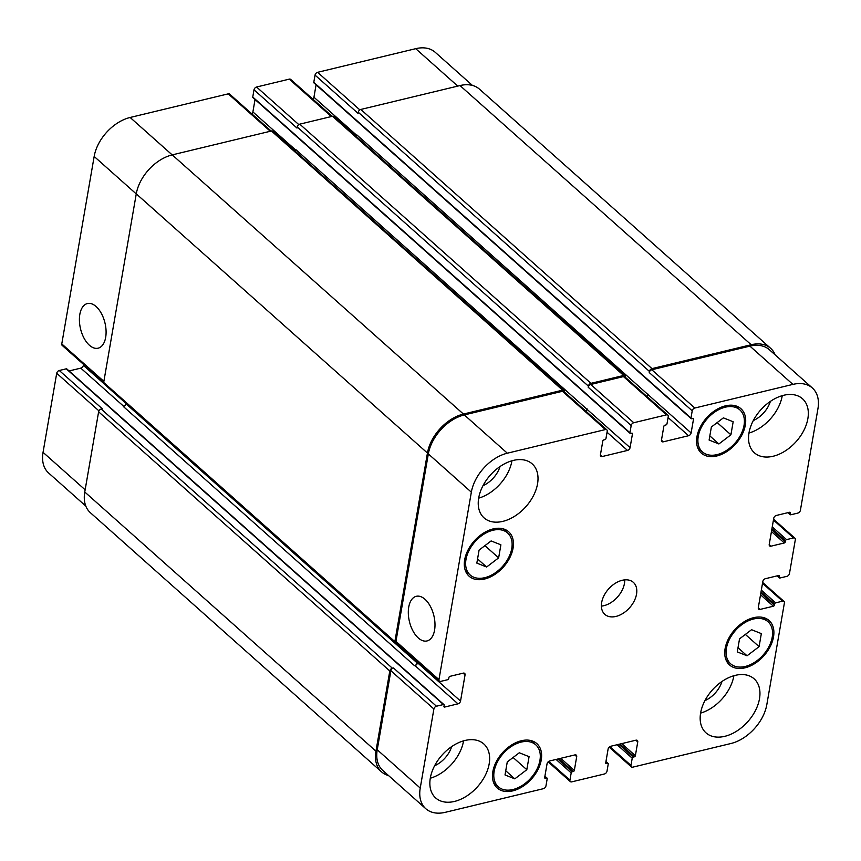 <?xml version="1.0" encoding="UTF-8"?>
<svg xmlns="http://www.w3.org/2000/svg" width="861" height="861" viewBox="0 0 861 861"><rect width="100%" height="100%" fill="white"/><g stroke="black" fill="none" stroke-linecap="round" stroke-linejoin="round"><path stroke-width="1.29" d="M424.99 599.278A22.956 12.571 76.5 0 1 434.956 623.16A22.956 12.571 76.5 0 1 427.024 640.939A22.956 12.571 76.5 0 1 409.427 621.567A22.956 12.571 76.5 0 1 416.272 596.307A22.956 12.571 76.5 0 1 424.99 599.278M96.088 306.527A22.956 12.571 76.5 0 1 106.054 330.409A22.956 12.571 76.5 0 1 98.122 348.188A22.956 12.571 76.5 0 1 80.525 328.827A22.956 12.571 76.5 0 1 87.37 303.567A22.956 12.571 76.5 0 1 96.088 306.527M526.814 769.702L514.792 778.85L505.02 774.954L507.269 761.92L519.301 752.772L529.074 756.668L526.814 769.702L513.091 757.486M514.792 778.85L505.741 770.789M759.09 646.643L747.057 655.791L737.285 651.895L739.534 638.851L751.567 629.714L761.339 633.61L759.09 646.643L745.357 634.428M747.057 655.791L738.006 647.73M730.914 434.805L718.881 443.953L709.109 440.057L711.369 427.013L723.391 417.865L733.163 421.761L730.914 434.805L717.181 422.59M718.881 443.953L709.83 435.892M498.637 557.863L486.616 567.012L476.843 563.116L479.093 550.071L491.125 540.934L500.898 544.819L498.637 557.863L484.915 545.648M486.616 567.012L477.564 558.95M698.249 436.419A28.133 18.49 131.7 0 0 702.436 451.928A28.133 18.49 131.7 0 0 734.95 443.2A28.133 18.49 131.7 0 0 739.847 409.89A28.133 18.49 131.7 0 0 715.846 411.31A28.133 18.49 131.7 0 0 698.249 436.419M696.936 436.742A29.748 19.545 -48.3 0 1 715.545 410.191A29.748 19.545 -48.3 0 1 740.912 408.695A29.748 19.545 -48.3 0 1 735.735 443.899A29.748 19.545 -48.3 0 1 701.36 453.123A29.748 19.545 -48.3 0 1 696.936 436.742M726.426 648.268A28.133 18.49 131.7 0 0 730.602 663.766A28.133 18.49 131.7 0 0 763.126 655.049A28.133 18.49 131.7 0 0 768.023 621.739A28.133 18.49 131.7 0 0 744.022 623.149A28.133 18.49 131.7 0 0 726.426 648.268M725.113 648.581A29.748 19.545 -48.3 0 1 743.721 622.029A29.748 19.545 -48.3 0 1 769.088 620.533A29.748 19.545 -48.3 0 1 763.911 655.748A29.748 19.545 -48.3 0 1 729.536 664.972A29.748 19.545 -48.3 0 1 725.113 648.581M494.149 771.327A28.133 18.49 131.7 0 0 498.336 786.825A28.133 18.49 131.7 0 0 530.86 778.107A28.133 18.49 131.7 0 0 535.746 744.797A28.133 18.49 131.7 0 0 511.757 746.207A28.133 18.49 131.7 0 0 494.149 771.327M492.847 771.639A29.748 19.545 -48.3 0 1 511.456 745.088A29.748 19.545 -48.3 0 1 536.823 743.592A29.748 19.545 -48.3 0 1 531.646 778.807A29.748 19.545 -48.3 0 1 497.271 788.03A29.748 19.545 -48.3 0 1 492.847 771.639M465.984 559.489A28.133 18.49 131.7 0 0 470.16 574.987A28.133 18.49 131.7 0 0 502.684 566.258A28.133 18.49 131.7 0 0 507.581 532.948A28.133 18.49 131.7 0 0 483.581 534.369A28.133 18.49 131.7 0 0 465.984 559.489M464.671 559.801A29.748 19.545 -48.3 0 1 483.279 533.25A29.748 19.545 -48.3 0 1 508.647 531.754A29.748 19.545 -48.3 0 1 503.47 566.968A29.748 19.545 -48.3 0 1 469.094 576.192A29.748 19.545 -48.3 0 1 464.671 559.801M782.251 395.662A36.173 23.774 -48.3 0 1 748.973 433.04M753.31 420.555A22.44 14.745 131.7 0 0 770.358 401.409M749.005 432.857A36.173 23.774 -48.3 0 1 771.639 400.559A36.173 23.774 -48.3 0 1 802.484 398.74A36.173 23.774 -48.3 0 1 796.188 441.564A36.173 23.774 -48.3 0 1 754.387 452.789A36.173 23.774 -48.3 0 1 749.005 432.857M478.694 497.97A36.173 23.774 -48.3 0 1 501.328 465.683A36.173 23.774 -48.3 0 1 532.173 463.864A36.173 23.774 -48.3 0 1 525.877 506.688A36.173 23.774 -48.3 0 1 484.076 517.902A36.173 23.774 -48.3 0 1 478.694 497.97M511.94 460.775A36.173 23.774 -48.3 0 1 478.662 498.164M482.989 485.679A22.44 14.745 131.7 0 0 500.037 466.533M463.562 740.847A36.173 23.774 -48.3 0 1 430.285 778.236M434.611 765.752A22.44 14.745 131.7 0 0 451.67 746.595M430.317 778.043A36.173 23.774 -48.3 0 1 452.951 745.755A36.173 23.774 -48.3 0 1 483.796 743.936A36.173 23.774 -48.3 0 1 477.5 786.76A36.173 23.774 -48.3 0 1 435.698 797.975A36.173 23.774 -48.3 0 1 430.317 778.043M700.628 712.93A36.173 23.774 -48.3 0 1 723.262 680.631A36.173 23.774 -48.3 0 1 754.107 678.812A36.173 23.774 -48.3 0 1 747.822 721.636A36.173 23.774 -48.3 0 1 706.009 732.862A36.173 23.774 -48.3 0 1 700.628 712.93M733.873 675.724A36.173 23.774 -48.3 0 1 700.596 713.112M704.933 700.628A22.44 14.745 131.7 0 0 721.981 681.481M433.89 709.001A2.68 1.765 -48.3 0 1 436.452 706.214L443.437 704.535A1.076 0.7 -48.3 0 1 444.147 705.234L443.953 706.354A1.076 0.7 131.7 0 0 444.663 707.053L457.966 703.846A2.68 1.765 131.7 0 0 460.538 701.069L465.058 674.863A2.68 1.765 131.7 0 0 464.66 673.388A2.68 1.765 131.7 0 0 463.272 673.13L449.969 676.337A1.076 0.7 131.7 0 0 448.947 677.446L448.753 678.576A1.076 0.7 -48.3 0 1 447.72 679.695L440.746 681.374A2.68 1.765 -48.3 0 1 439.358 681.116A2.68 1.765 -48.3 0 1 438.959 679.641L471.344 492.169A37.518 24.657 -48.3 0 1 507.323 453.198L605.423 429.564A2.68 1.765 -48.3 0 1 606.811 429.822A2.68 1.765 -48.3 0 1 607.209 431.296L605.961 438.529A1.076 0.7 -48.3 0 1 604.928 439.637L603.841 439.906A1.076 0.7 131.7 0 0 602.808 441.015L600.429 454.791A2.68 1.765 131.7 0 0 600.827 456.265A2.68 1.765 131.7 0 0 602.226 456.524L627.508 450.432A2.68 1.765 131.7 0 0 630.08 447.645L632.458 433.869A1.076 0.7 131.7 0 0 631.748 433.18L630.65 433.438A1.076 0.7 -48.3 0 1 629.94 432.749L631.188 425.517A2.68 1.765 -48.3 0 1 633.761 422.74L666.457 414.862A2.68 1.765 -48.3 0 1 667.845 415.12A2.68 1.765 -48.3 0 1 668.244 416.595L666.995 423.816A1.076 0.7 -48.3 0 1 665.973 424.936L664.875 425.194A1.076 0.7 131.7 0 0 663.853 426.313L661.474 440.089A2.68 1.765 131.7 0 0 661.872 441.564A2.68 1.765 131.7 0 0 663.261 441.822L688.552 435.731A2.68 1.765 131.7 0 0 691.114 432.943L693.503 419.167A1.076 0.7 131.7 0 0 692.782 418.478L691.695 418.737A1.076 0.7 -48.3 0 1 690.974 418.048L692.222 410.815A2.68 1.765 -48.3 0 1 694.795 408.028L792.895 384.393A37.518 24.657 -48.3 0 1 812.375 387.999A37.518 24.657 -48.3 0 1 817.95 408.663L800.396 510.304A2.68 1.765 -48.3 0 1 797.824 513.091L790.85 514.77A1.076 0.7 -48.3 0 1 790.129 514.082L790.323 512.952A1.076 0.7 131.7 0 0 789.612 512.252L776.31 515.459A2.68 1.765 131.7 0 0 773.748 518.247L769.217 544.443A2.68 1.765 131.7 0 0 769.616 545.917A2.68 1.765 131.7 0 0 771.004 546.175L784.306 542.968A1.076 0.7 131.7 0 0 785.329 541.86L785.533 540.73A1.076 0.7 -48.3 0 1 786.556 539.61L793.53 537.931A2.68 1.765 -48.3 0 1 794.929 538.19A2.68 1.765 -48.3 0 1 795.327 539.664L789.472 573.544A2.68 1.765 -48.3 0 1 786.9 576.332L779.926 578.011A1.076 0.7 -48.3 0 1 779.205 577.322L779.399 576.192A1.076 0.7 131.7 0 0 778.688 575.492L765.386 578.7A2.68 1.765 131.7 0 0 762.824 581.487L758.293 607.683A2.68 1.765 131.7 0 0 758.692 609.157A2.68 1.765 131.7 0 0 760.08 609.416L773.382 606.219A1.076 0.7 131.7 0 0 774.405 605.1L774.609 603.97A1.076 0.7 -48.3 0 1 775.632 602.861L782.606 601.172A2.68 1.765 -48.3 0 1 784.005 601.43A2.68 1.765 -48.3 0 1 784.403 602.915L766.839 704.546A37.518 24.657 -48.3 0 1 730.86 743.527L632.76 767.151A2.68 1.765 -48.3 0 1 631.371 766.903A2.68 1.765 -48.3 0 1 630.973 765.418L632.222 758.197A1.076 0.7 -48.3 0 1 633.255 757.077L634.342 756.819A1.076 0.7 131.7 0 0 635.364 755.71L637.753 741.924A2.68 1.765 131.7 0 0 637.344 740.449A2.68 1.765 131.7 0 0 635.956 740.191L610.675 746.283A2.68 1.765 131.7 0 0 608.103 749.07L605.724 762.846A1.076 0.7 131.7 0 0 606.435 763.546L607.532 763.276A1.076 0.7 -48.3 0 1 608.243 763.976L606.994 771.198A2.68 1.765 -48.3 0 1 604.422 773.985L571.726 781.863A2.68 1.765 -48.3 0 1 570.337 781.605A2.68 1.765 -48.3 0 1 569.939 780.131L571.187 772.898A1.076 0.7 -48.3 0 1 572.21 771.79L573.297 771.521A1.076 0.7 131.7 0 0 574.33 770.412L576.709 756.636A2.68 1.765 131.7 0 0 576.31 755.151A2.68 1.765 131.7 0 0 574.922 754.903L549.63 760.995A2.68 1.765 131.7 0 0 547.058 763.772L544.679 777.548A1.076 0.7 131.7 0 0 545.4 778.247L546.487 777.978A1.076 0.7 -48.3 0 1 547.209 778.678L545.96 785.899A2.68 1.765 -48.3 0 1 543.388 788.687L445.288 812.321A37.518 24.657 -48.3 0 1 425.808 808.727A37.518 24.657 -48.3 0 1 420.233 788.052L433.89 709.001L390.883 670.73A2.68 1.765 -48.3 0 1 393.455 667.942L436.452 706.214M601.656 602.56A21.439 14.088 -48.3 0 1 615.066 583.424A21.439 14.088 -48.3 0 1 633.341 582.348A21.439 14.088 -48.3 0 1 629.617 607.726A21.439 14.088 -48.3 0 1 604.842 614.377A21.439 14.088 -48.3 0 1 601.656 602.56M85.82 506.107L48.625 473.001A37.518 24.657 -48.3 0 1 43.05 452.337L56.708 373.276A2.68 1.765 -48.3 0 1 59.28 370.499L66.254 368.82A1.076 0.7 -48.3 0 1 66.803 368.917L109.81 407.188A1.076 0.7 131.7 0 0 109.25 407.092L66.254 368.82M69.084 370.951L80.783 368.131A2.68 1.765 131.7 0 0 83.356 365.344L83.517 364.397M103.697 382.359L62.175 345.39A2.68 1.765 -48.3 0 1 61.777 343.916L94.161 156.454A37.518 24.657 -48.3 0 1 130.14 117.473L228.24 93.849A2.68 1.765 -48.3 0 1 229.629 94.097L271.15 131.055M251.821 113.856A2.68 1.765 131.7 0 0 252.897 111.93L255.039 99.51M253.468 97.723A1.076 0.7 -48.3 0 1 252.757 97.024L254.006 89.802A2.68 1.765 -48.3 0 1 256.578 87.015L289.274 79.137A2.68 1.765 -48.3 0 1 290.663 79.395L332.185 116.353M312.855 99.144A2.68 1.765 131.7 0 0 313.942 97.228L316.084 84.808M314.513 83.022A1.076 0.7 -48.3 0 1 313.791 82.322L315.04 75.101A2.68 1.765 -48.3 0 1 317.612 72.313L415.712 48.679A37.518 24.657 -48.3 0 1 435.192 52.273L472.441 85.433M601.376 606.112A21.439 14.088 131.7 0 0 624.731 579.873M647.042 396.598A2.68 1.765 131.7 0 0 648.118 394.672L357.014 135.048A2.68 1.765 -48.3 0 1 356.325 136.533M667.845 415.12L624.849 376.849A2.68 1.765 -48.3 0 0 623.461 376.591L590.754 384.469A2.68 1.765 -48.3 0 0 588.192 387.246L588.386 386.115A2.68 1.765 -48.3 0 1 590.958 383.339L623.655 375.461A2.68 1.765 -48.3 0 1 625.043 375.719L333.864 116.536A2.68 1.765 131.7 0 0 332.464 116.278L299.768 124.156A2.68 1.765 131.7 0 0 297.196 126.944L297.002 128.074L254.006 89.802M585.997 411.3A2.68 1.765 131.7 0 0 587.084 409.373L295.98 149.749A2.68 1.765 -48.3 0 1 295.28 151.235M564.009 390.42L272.819 131.249A2.68 1.765 131.7 0 0 271.43 130.99L172.243 154.883A37.518 24.657 131.7 0 0 136.264 193.854L103.686 382.456A2.68 1.765 131.7 0 0 104.084 383.931L395.264 643.102A2.68 1.765 -48.3 0 1 394.865 641.628L427.443 453.037A37.518 24.657 -48.3 0 1 463.422 414.055L562.61 390.162A2.68 1.765 -48.3 0 1 564.009 390.42A2.68 1.765 -48.3 0 1 564.407 391.895L564.375 392.056M125.975 403.411L125.921 403.723A2.68 1.765 -48.3 0 1 123.349 406.51L414.528 665.682A2.68 1.765 131.7 0 0 417.101 662.895L417.337 661.517M59.28 370.499L102.276 408.771L101.178 409.029A2.68 1.765 131.7 0 0 98.617 411.816L84.765 491.997A37.518 24.657 131.7 0 0 90.34 512.672L381.52 771.843A37.518 24.657 -48.3 0 1 375.945 751.169L389.796 670.988A2.68 1.765 -48.3 0 1 392.368 668.211L393.455 667.942M812.375 387.999L769.379 349.727A37.518 24.657 -48.3 0 0 749.899 346.122L651.799 369.756A2.68 1.765 -48.3 0 0 649.226 372.544L649.42 371.414A2.68 1.765 -48.3 0 1 651.992 368.626L751.179 344.734A37.518 24.657 -48.3 0 1 770.66 348.328L479.48 89.157A37.518 24.657 131.7 0 0 460 85.562L360.813 109.455A2.68 1.765 131.7 0 0 358.241 112.242L358.047 113.372L315.04 75.101M414.528 665.682L414.97 665.575A2.68 1.765 131.7 0 0 417.542 662.798L417.703 661.84M439.358 681.116L396.361 642.844A2.68 1.765 -48.3 0 1 395.963 641.37L428.337 453.898A37.518 24.657 -48.3 0 1 464.327 414.927L562.416 391.292A2.68 1.765 -48.3 0 1 563.815 391.551L606.811 429.822M425.808 808.727L382.811 770.455A37.518 24.657 -48.3 0 1 377.236 749.78L390.883 670.73M388.559 775.567A37.518 24.657 -48.3 0 1 381.52 771.843M396.878 643.307L396.663 643.361A2.68 1.765 -48.3 0 1 395.264 643.102M585.781 411.106A2.68 1.765 131.7 0 0 587.159 408.921M625.043 375.719A2.68 1.765 -48.3 0 1 625.441 377.193L625.42 377.344M646.815 396.404A2.68 1.765 131.7 0 0 648.193 394.22M770.66 348.328A37.518 24.657 -48.3 0 1 775.18 354.893M98.95 410.88L56.708 373.276M103.794 383.532L83.356 365.344M123.747 406.37L80.783 368.131M103.869 381.38L61.777 343.916M136.253 193.919L94.161 156.454M172.178 154.894L130.14 117.473M270.279 131.259L228.24 93.849M295.872 150.18L252.897 111.93M298.799 124.597L256.578 87.015M331.313 116.558L289.274 79.137M356.906 135.468L313.942 97.228M359.844 109.896L317.612 72.313M457.751 86.1L415.712 48.679M85.142 489.801L43.05 452.337M443.437 704.535L400.43 666.263A1.076 0.7 -48.3 0 1 400.989 666.371L443.985 704.642M443.942 706.407L444.663 707.053M414.97 665.575L457.966 703.846M417.542 662.798L460.538 701.069M463.143 673.162L465.058 674.863M395.963 641.37L438.959 679.641M428.337 453.898L471.344 492.169M464.327 414.927L507.323 453.198M562.416 391.292L605.423 429.564M600.418 454.92L602.226 456.524M607.048 432.222L627.508 450.432M587.084 409.373L630.08 447.645M590.754 384.469L633.761 422.74M588.192 387.246L631.188 425.517M623.461 376.591L666.457 414.862M661.452 440.208L663.261 441.822M668.082 417.52L688.552 435.731M648.118 394.672L691.114 432.943M651.799 369.756L694.795 408.028M649.226 372.544L692.222 410.815M749.899 346.122L792.895 384.393M788.407 512.543L790.129 514.082M789.559 512.263L790.323 512.952M769.196 544.561L771.004 546.175M771.445 531.528L784.306 542.968M771.757 529.773L785.329 541.86M772.252 526.878L786.556 539.61M771.951 528.643L785.533 540.73M773.436 520.044L793.53 537.931M777.483 575.783L779.205 577.322M778.635 575.503L779.399 576.192M758.272 607.812L760.08 609.416M760.521 594.768L773.382 606.219M760.833 593.014L774.405 605.1M761.328 590.129L775.632 602.861M761.027 591.884L774.609 603.97M762.512 583.284L782.606 601.172M609.857 746.627L630.973 765.418M619.985 744.044L634.342 756.819M618.898 744.302L633.255 757.077M635.838 740.223L637.753 741.924M605.896 761.824L607.532 763.276M605.713 762.9L606.435 763.546M548.823 761.328L569.939 780.131M556.066 759.445L571.187 772.898M574.793 754.925L576.709 756.636M377.236 749.78L420.233 788.052M375.945 751.169L84.765 491.997M98.617 411.816L389.796 670.988M546.487 777.978L544.862 776.536M544.679 777.601L545.4 778.247M560.737 758.315L574.33 770.412M558.95 758.745L573.297 771.521M557.853 759.015L572.21 771.79M621.782 743.613L635.364 755.71M617.1 744.733L632.222 758.197M751.179 344.734L460 85.562M651.992 368.626L360.813 109.455M649.42 371.414L358.241 112.242M690.974 418.048L313.791 82.322M692.728 418.489L693.503 419.167M623.655 375.461L332.464 116.278M590.958 383.339L299.768 124.156M588.386 386.115L297.196 126.944M629.94 432.749L252.757 97.024M631.694 433.191L632.458 433.869M562.61 390.162L271.43 130.99M463.422 414.055L172.243 154.883M427.443 453.037L136.264 193.854M394.865 641.628L103.686 382.456M417.101 662.895L125.921 403.723M400.43 666.263L109.25 407.092M392.368 668.211L101.178 409.029M697.701 447.709L702.436 451.928M735.111 405.671L739.847 409.89M725.866 659.558L730.602 663.766M763.287 617.52L768.023 621.739M493.601 782.617L498.336 786.825M531.011 740.578L535.746 744.797M465.424 570.768L470.16 574.987M502.846 528.74L507.581 532.948M788.009 512.639L790.29 514.663M773.576 519.194L794.929 538.19M777.085 575.88L779.366 577.914M762.652 582.434L784.005 601.43M609.179 747.144L631.371 766.903M548.145 761.856L570.337 781.605M547.047 778.086L544.916 776.192M608.081 763.384L605.961 761.49M691.135 418.629L313.953 82.914M630.101 433.341L252.919 97.616M400.989 666.371L109.81 407.188"/></g></svg>

